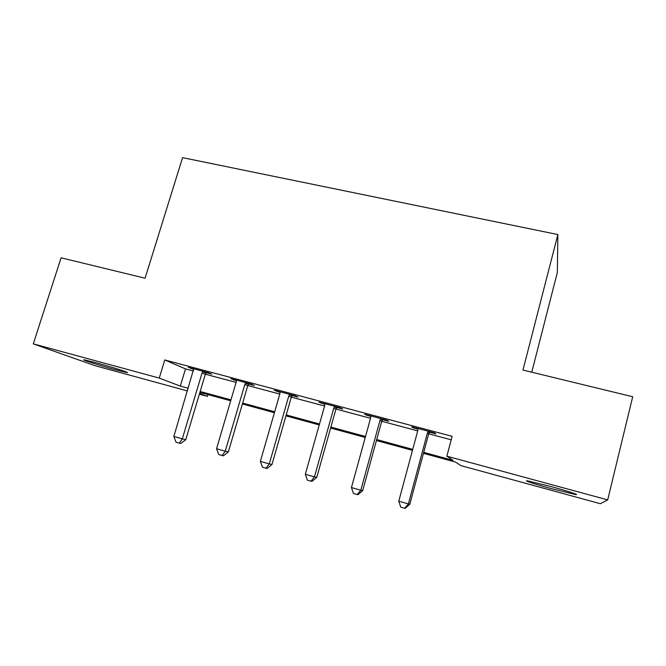 <?xml version="1.0" encoding="UTF-8"?>
<svg xmlns="http://www.w3.org/2000/svg" width="666" height="666" viewBox="0 0 666 666"><rect width="100%" height="100%" fill="white"/><g stroke="black" fill="none" stroke-linecap="round" stroke-linejoin="round"><path stroke-width="1" d="M95.621 362.612C111.697 366.958 132.126 373.509 126.648 372.519L115.335 369.73C99.925 365.559 79.237 358.974 84.532 359.881L95.621 362.612M551.257 486.63C568.04 491.175 580.977 495.437 575.133 494.447L551.373 488.636C535.173 484.24 522.027 479.961 527.822 480.91L551.257 486.63M531.768 372.202L557.334 272.486L557.875 234.557L182.567 157.651L145.088 278.213L61.089 257.8L33.3 343.864L159.249 378.08L180.311 386.089L188.328 388.27M557.875 234.557L522.96 370.063L632.7 396.745L607.692 499.891L600.341 503.712L460.88 465.626L455.661 462.121L423.459 453.338M207.975 394.597L207.434 396.395L199.367 394.189M187.521 390.95L94.788 365.617L33.3 343.864M423.718 452.364L453.022 460.348L446.861 456.202L452.114 436.338L164.777 359.956L185.498 368.906L193.506 371.045M205.344 374.209L236.114 382.417M247.802 385.531L279.787 394.072M291.317 397.144L324.583 406.027M335.947 409.057L370.546 418.29M381.726 421.27L417.715 430.877M428.696 433.807L451.198 439.81M429.62 432.201L435.822 433.849L434.657 432.917L411.655 426.798L413.045 427.788L417.94 429.087M382.642 419.688L388.686 421.295L387.071 420.254L364.668 414.294L370.779 416.525M336.854 407.492L342.749 409.066L340.709 407.917L318.881 402.106L324.833 404.287M292.224 395.604L297.968 397.136L295.529 395.887L274.242 390.226L280.045 392.366M248.701 384.016L254.304 385.506L251.473 384.165L230.719 378.638L236.372 380.727M206.235 372.702L211.705 374.159L208.516 372.727L188.27 367.341L193.781 369.389M164.777 359.956L159.249 378.08M446.861 456.202L607.692 499.891M200.175 391.491L230.96 399.875M242.657 403.063L274.675 411.779M286.214 414.926L319.514 423.992M330.877 427.089L365.517 436.513M376.698 439.56L412.737 449.375M199.6 393.415L207.434 396.395M412.47 450.349L376.44 440.526M365.251 437.47L330.611 428.03M319.247 424.933L285.947 415.859M274.409 412.712L242.391 403.979M230.694 400.79L199.9 392.399M185.498 368.906L180.311 386.089M413.203 427.206L413.045 427.788M366.65 414.818L366.491 415.384M321.27 402.739L321.112 403.305M277.031 390.967L276.873 391.516M233.883 379.478L233.724 380.028M191.791 368.273L191.625 368.814M428.388 431.252L427.397 433.05L408.408 503.937L398.784 501.165L417.815 430.494L417.865 428.446M430.011 431.685L428.638 433.982L409.848 504.179L408.408 503.937L404.595 508.275L400.757 507.159L398.784 501.165M409.848 504.179L405.186 508.349L404.595 508.275M380.969 418.631L379.986 420.404L360.814 490.243L351.44 487.545L370.646 417.915L370.712 415.9M383.025 419.172L381.668 421.453L362.695 490.617L360.814 490.243L357.192 494.563L353.455 493.481L351.44 487.545M362.695 490.617L357.967 494.696L357.192 494.563M334.765 406.327L333.791 408.083L314.444 476.906L305.319 474.284L324.692 405.661L324.767 403.671M337.237 406.993L335.889 409.232L316.758 477.397L314.444 476.906L311.022 481.21L307.376 480.161L305.319 474.284M316.758 477.397L311.954 481.393L311.022 481.21M289.727 394.347L288.761 396.07L269.272 463.911L260.373 461.347L279.895 393.706L279.986 391.75M292.599 395.105L291.267 397.319L271.978 464.518L269.272 463.911L266.017 468.198L262.471 467.174L260.373 461.347M271.978 464.518L267.124 468.431L266.017 468.198M245.829 382.659L244.863 384.365L225.233 451.24L216.558 448.742L236.214 382.059L236.322 380.128M249.067 383.524L247.744 385.706L228.33 451.964L225.233 451.24L222.161 455.519L218.698 454.512L216.558 448.742M228.33 451.964L223.41 455.785L222.161 455.519M203.005 371.262L202.048 372.943L182.301 438.886L173.843 436.455L193.739 368.798M206.602 372.219L205.294 374.375L185.747 439.718L182.301 438.886L179.387 443.148L176.007 442.174L173.843 436.455M185.747 439.718L180.777 443.464L179.387 443.148M428.063 431.685L429.295 432.634M427.397 433.05L428.638 433.982M380.644 419.056L382.326 420.113M379.986 420.404L381.668 421.453M334.44 406.76L336.538 407.917M333.791 408.083L335.889 409.232M289.419 394.763L291.908 396.02M288.761 396.07L291.267 397.319M245.513 383.075L248.385 384.424M244.863 384.365L247.744 385.706M202.697 371.67L205.936 373.11M202.048 372.943L205.294 374.375M575.133 494.447L575.274 493.864"/></g></svg>
